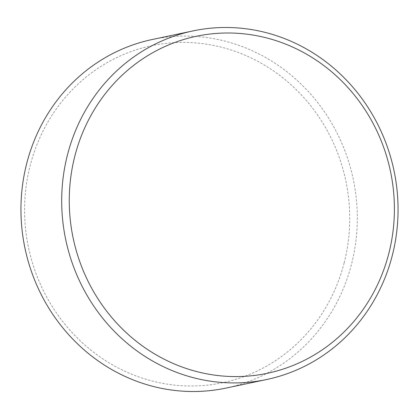 <?xml version="1.0" encoding="UTF-8"?>
<svg xmlns="http://www.w3.org/2000/svg" width="419" height="419" viewBox="0 0 419 419"><rect width="100%" height="100%" fill="white"/><g stroke="black" fill="none" stroke-linecap="round" stroke-linejoin="round"><path stroke-width="0.31" stroke-dasharray="2.1 1.57" d="M344.146 262.933A172.214 162.132 -101.9 0 1 144.869 378.949A172.214 162.132 -101.9 0 1 30.194 165.484A172.214 162.132 -101.9 0 1 229.465 49.468A172.214 162.132 -101.9 0 1 344.146 262.933M225.867 388.114A178.148 167.726 78.1 0 0 351.515 264.2A178.148 167.726 78.1 0 0 152.385 39.475"/><path stroke-width="0.63" d="M193.133 30.886L152.385 39.475A178.148 167.726 78.1 0 0 26.737 163.389A178.148 167.726 78.1 0 0 225.867 388.114L266.615 379.525A178.148 167.726 78.1 0 0 392.263 255.611A178.148 167.726 78.1 0 0 193.133 30.886A178.148 167.726 78.1 0 0 67.485 154.8A178.148 167.726 78.1 0 0 266.615 379.525M388.806 253.516A172.214 162.132 78.1 0 0 274.131 40.051A172.214 162.132 78.1 0 0 74.854 156.067A172.214 162.132 78.1 0 0 189.535 369.532A172.214 162.132 78.1 0 0 388.806 253.516"/></g></svg>
